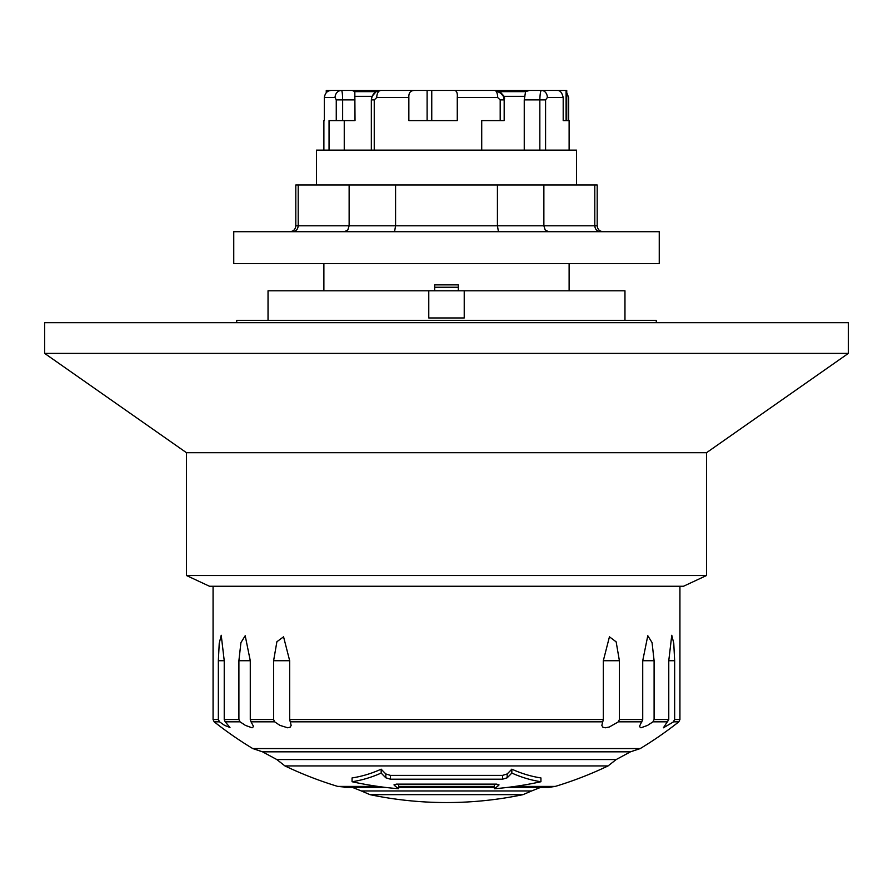 <?xml version="1.0" encoding="UTF-8"?>
<svg xmlns="http://www.w3.org/2000/svg" width="893" height="893" viewBox="0 0 893 893"><rect width="100%" height="100%" fill="white"/><g stroke="black" fill="none" stroke-linecap="round" stroke-linejoin="round"><path stroke-width="1.34" d="M706.519 575.516L186.481 575.516L209.531 586.266L683.469 586.266L706.519 575.516L706.519 452.706L848.35 353.394L848.35 322.697L44.65 322.697L44.65 353.394L848.35 353.394M569.12 263.602L569.12 290.783M458.321 284.878L458.321 287.233L458.321 284.878L434.679 284.878L434.679 287.233L434.679 284.878M576.51 185.007L576.51 150.136L316.49 150.136L316.49 185.007M431.754 90.45L454.414 90.45C456.669 90.617 457.629 92.984 457.272 97.538L457.272 120.588L408.849 120.588L408.849 97.538C408.559 92.76 410.534 90.405 414.787 90.45L431.754 90.45L431.754 120.588M398.278 90.45L427.111 90.45L427.111 120.588M481.718 150.136L481.718 120.588L504.177 120.588L504.177 99.904C503.395 93.966 500.247 90.818 494.722 90.45A7.088 2.958 90 0 1 497.68 97.538L500.192 99.904L500.192 120.588M326.258 92.682L326.258 90.45L331.236 90.45C327.385 90.617 325.085 92.984 324.349 97.538L324.349 120.588M566.742 92.682L568.651 97.538L568.651 120.588L566.742 120.588L566.742 90.45L566.084 90.45L566.084 120.588L563.193 120.588L563.193 97.538C562.065 92.76 560.201 90.405 557.589 90.45L557.143 90.45M478.213 90.45L566.084 90.45M569.12 150.136L569.12 120.588L563.193 120.588M344.251 120.588L344.251 150.136M329.048 150.136L329.048 120.588L342.633 120.588L342.633 99.904C342.532 93.966 342.153 90.807 341.517 90.45L354.822 90.45M331.236 90.45L341.517 90.45A7.088 6.441 90 0 0 335.065 97.538L336.259 99.904L336.259 120.588M374.245 150.136L374.245 99.904L376.757 97.538L408.849 97.538M545.578 150.136L545.578 99.904L547.353 97.538L563.193 97.538M454.414 90.45L494.722 90.45C502.558 93.374 505.706 96.522 504.177 99.904L503.485 96.355L499.343 91.655L494.767 90.45L529.393 90.45L525.553 91.655L524.247 99.904L524.247 150.136M547.353 97.538A7.088 5.838 90 0 0 541.526 90.45C540.589 90.617 540.031 93.776 539.841 99.904L539.841 150.136M538.245 90.45L556.986 90.45M335.857 90.45L326.916 90.45M354.822 91.655L352.333 90.45L380.742 90.45L376.165 91.655L354.822 91.655L355.023 120.588L342.633 120.588M376.165 91.655L372.024 96.355L371.332 99.904L371.332 150.136M414.787 90.45L380.786 90.45C375.44 90.617 372.292 93.776 371.332 99.904L374.245 99.904M357.245 90.45L380.786 90.45A7.088 4.03 90 0 0 376.757 97.538M458.321 290.783L458.321 287.233L434.679 287.233L434.679 290.783M525.553 91.655L499.343 91.655M186.481 575.516L186.481 452.706L706.519 452.706M268.034 320.33L268.034 290.783L624.966 290.783L624.966 320.33M428.774 290.783L428.774 317.964L464.226 317.964L464.226 290.783M236.712 322.697L236.712 320.33L656.288 320.33L656.288 322.697M298.206 185.007L298.206 225.773L295.806 225.773L295.806 185.007L597.194 185.007L597.194 225.773L395.577 225.773L394.561 231.689M262.263 263.602L233.754 263.602L233.754 231.689L659.246 231.689L659.246 263.602L262.263 263.602M594.794 185.007L594.794 225.773C595.14 229.378 597.015 231.354 600.42 231.689M543.87 185.007L543.87 225.773L545.165 229.892L548.481 231.689M497.423 185.007L497.423 225.773L498.439 231.689M395.577 185.007L395.577 225.773L298.206 225.773C297.86 229.378 295.985 231.354 292.58 231.689M349.13 185.007L349.13 225.773L347.835 229.892L344.519 231.689M274.642 721.834L273.604 719.524L273.604 660.72L276.897 641.721L283.561 636.809L289.678 660.72L289.678 719.524L291.163 725.373L290.214 727.136L287.713 727.795L279.922 725.373L274.642 721.834L251.045 721.834L253.601 726.545L252.027 727.795L245.396 725.373L240.05 721.834L238.9 719.524L238.9 660.72L240.92 642.647L245.207 635.738L250.274 660.72L250.274 719.524L251.045 721.834M219.522 721.834L214.197 721.834L213.07 719.524L218.35 719.524L218.35 660.72L219.232 643.317L221.23 635.269L224.232 660.72L224.232 719.524L225.203 721.834L229.992 727.471L224.567 725.373L219.522 721.834L218.35 719.524M642.726 660.72L647.793 635.727L652.057 642.592L654.1 660.72L654.1 719.524L652.95 721.834L647.604 725.373L640.973 727.795L639.399 726.545L642.726 719.524L642.726 660.72L654.1 660.72M619.396 719.524L618.291 721.89L609.26 727.036L605.287 727.795L602.786 727.136L601.837 725.373L603.322 719.524L603.322 660.72L609.439 636.809L616.148 641.844L619.396 660.72L619.396 719.524L642.726 719.524M641.955 721.834L618.358 721.834M240.05 721.834L225.203 721.834M674.65 660.72L674.65 719.524L673.143 722.091L663.41 727.795L668.768 719.524L668.768 660.72L671.77 635.269L673.757 643.217L674.65 660.72L668.768 660.72M602.808 721.834L290.192 721.834M498.674 784.422L498.674 785.382L496.865 784.121L396.135 784.121L394.326 785.382A378.208 159.836 90 0 0 398.646 788.742A362.056 356.575 90 0 1 352.065 781.732A355.023 190.801 -90 0 0 381.166 773.059A378.208 159.836 90 0 0 385.832 777.792L390.464 779.209L502.536 779.209L507.168 777.792A378.208 159.836 -90 0 0 511.834 773.059L511.834 769.174A351.239 188.769 90 0 0 540.935 777.937L540.935 781.732A362.056 356.575 -90 0 1 494.354 788.742A378.208 159.836 -90 0 0 498.674 785.382L499.008 784.858M381.166 773.059L381.166 769.174A374.669 158.34 90 0 0 385.832 773.952L390.464 775.392L502.536 775.392L507.168 773.952A374.669 158.34 -90 0 0 511.834 769.174M511.834 773.059A355.023 190.801 90 0 0 540.935 781.732M352.065 781.732L352.065 777.937A351.239 188.769 -90 0 0 381.166 769.174M398.646 788.742L398.646 785.025A374.669 158.34 90 0 1 397.441 784.121M393.992 784.858L394.326 785.382L394.326 784.422M494.354 788.742L494.354 785.025A374.669 158.34 -90 0 0 495.559 784.121M214.197 721.834A374.669 374.669 0 0 0 252.741 748.557L640.259 748.557A374.669 374.669 0 0 0 678.803 721.834L673.478 721.834M667.797 721.834L652.95 721.834M377.929 786.409L337.733 786.409L347.064 787.302M507.313 787.436L548.414 787.436L555.267 786.409L515.071 786.409M494.354 786.409L398.646 786.409M522.997 794.658L370.003 794.658A374.669 374.669 0 0 0 522.997 794.658L531.614 790.964L361.386 790.964L352.512 787.436M361.386 790.964L370.003 794.658M555.267 786.409A374.669 374.669 0 0 0 608.044 765.937L284.956 765.937A374.669 374.669 0 0 0 337.733 786.409M640.259 748.557L630.458 751.839L616.17 759.552L276.83 759.552L284.956 765.937M276.83 759.552L262.542 751.839L252.741 748.557M368.184 90.45L351.474 90.45M524.816 90.45L496.363 90.45L524.816 90.45M324.349 97.538L335.065 97.538M457.272 97.538L497.68 97.538M524.247 99.904L545.578 99.904M336.259 99.904L355.023 99.904M504.177 99.904L500.192 99.904M354.588 96.355L372.024 96.355M503.485 96.355L524.905 96.355M273.604 719.524L250.274 719.524M238.9 660.72L250.274 660.72M603.322 660.72L619.396 660.72M238.9 719.524L224.232 719.524M218.35 660.72L224.232 660.72M603.322 719.524L289.678 719.524M273.604 660.72L289.678 660.72M390.464 779.209L390.464 775.392M385.832 777.792L385.832 773.952M502.536 779.209L502.536 775.392M507.168 777.792L507.168 773.952M678.803 721.834L679.93 719.524L674.65 719.524M668.768 719.524L654.1 719.524M630.458 751.839L262.542 751.839M323.88 263.602L323.88 290.783M323.88 120.588L323.88 150.136M186.481 452.706L44.65 353.394M295.806 225.773C295.46 229.367 293.484 231.343 289.901 231.689M597.194 225.773C597.54 229.367 599.516 231.332 603.099 231.689M344.586 787.436L385.687 787.436M398.646 787.436L494.354 787.436M531.614 790.964L540.488 787.436M616.17 759.552L608.044 765.937M213.07 586.266L213.07 719.524M679.93 586.266L679.93 719.524"/></g></svg>
